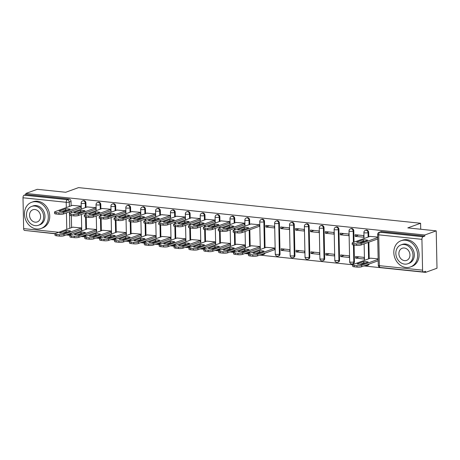 <?xml version="1.0" encoding="UTF-8"?>
<svg xmlns="http://www.w3.org/2000/svg" width="460" height="460" viewBox="0 0 460 460"><rect width="100%" height="100%" fill="white"/><g stroke="black" fill="none" stroke-linecap="round" stroke-linejoin="round"><path stroke-width="0.69" d="M86.02 207.38L85.928 202.975A2.225 1.863 -109.9 0 0 83.979 200.594A2.225 1.863 -109.9 0 0 83.266 200.681L82.633 200.911A2.225 1.863 70.1 0 1 83.346 200.824A2.225 1.863 70.1 0 1 85.301 203.199L85.393 207.609M100.901 208.932L100.809 204.522A2.225 1.863 -109.9 0 0 98.86 202.147A2.225 1.863 -109.9 0 0 98.147 202.227L97.514 202.458A2.225 1.863 70.1 0 1 98.227 202.371A2.225 1.863 70.1 0 1 100.182 204.752L100.274 209.162M115.788 210.484L115.69 206.074A2.225 1.863 -109.9 0 0 113.741 203.694A2.225 1.863 -109.9 0 0 113.028 203.78L112.395 204.01A2.225 1.863 70.1 0 1 113.108 203.924A2.225 1.863 70.1 0 1 115.063 206.298L115.155 210.709M130.669 212.031L130.571 207.621A2.225 1.863 -109.9 0 0 128.622 205.246A2.225 1.863 -109.9 0 0 127.909 205.327L127.276 205.557A2.225 1.863 70.1 0 1 127.989 205.476A2.225 1.863 70.1 0 1 129.944 207.851L130.036 212.261M145.55 213.584L145.452 209.173A2.225 1.863 -109.9 0 0 143.503 206.793A2.225 1.863 -109.9 0 0 142.79 206.879L142.157 207.109A2.225 1.863 70.1 0 1 142.87 207.023A2.225 1.863 70.1 0 1 144.825 209.403L144.917 213.814M160.431 215.13L160.333 210.72A2.225 1.863 -109.9 0 0 158.384 208.345A2.225 1.863 -109.9 0 0 157.671 208.432L157.038 208.656A2.225 1.863 70.1 0 1 157.751 208.575A2.225 1.863 70.1 0 1 159.706 210.95L159.798 215.361M175.312 216.683L175.214 212.273A2.225 1.863 -109.9 0 0 173.265 209.892A2.225 1.863 -109.9 0 0 172.552 209.978L171.919 210.208A2.225 1.863 70.1 0 1 172.632 210.122A2.225 1.863 70.1 0 1 174.587 212.503L174.679 216.913M190.193 218.23L190.095 213.82A2.225 1.863 -109.9 0 0 188.146 211.445A2.225 1.863 -109.9 0 0 187.433 211.531L186.8 211.761A2.225 1.863 70.1 0 1 187.513 211.675A2.225 1.863 70.1 0 1 189.468 214.049L189.56 218.46M205.074 219.782L204.976 215.372A2.225 1.863 -109.9 0 0 203.027 212.992A2.225 1.863 -109.9 0 0 202.314 213.078L201.681 213.308A2.225 1.863 70.1 0 1 202.394 213.221A2.225 1.863 70.1 0 1 204.349 215.602L204.441 220.012M219.955 221.329L219.857 216.919A2.225 1.863 -109.9 0 0 217.908 214.544A2.225 1.863 -109.9 0 0 217.195 214.63L216.562 214.86A2.225 1.863 70.1 0 1 217.275 214.774A2.225 1.863 70.1 0 1 219.23 217.149L219.322 221.559M234.836 222.881L234.744 218.471A2.225 1.863 -109.9 0 0 232.789 216.096A2.225 1.863 -109.9 0 0 232.076 216.177L231.443 216.407A2.225 1.863 70.1 0 1 232.156 216.321A2.225 1.863 70.1 0 1 234.111 218.701L234.203 223.111M249.717 224.434L249.625 220.024A2.225 1.863 -109.9 0 0 247.67 217.643A2.225 1.863 -109.9 0 0 246.957 217.73L246.324 217.959A2.225 1.863 70.1 0 1 247.037 217.873A2.225 1.863 70.1 0 1 248.992 220.248L249.084 224.658M265.052 247.773L264.506 221.57A2.225 1.863 -109.9 0 0 262.551 219.196A2.225 1.863 -109.9 0 0 261.838 219.276L261.205 219.506A2.225 1.863 70.1 0 1 261.918 219.42A2.225 1.863 70.1 0 1 263.873 221.8L264.419 248.003M280.031 253.954L279.387 223.123A2.225 1.863 -109.9 0 0 277.432 220.742A2.225 1.863 -109.9 0 0 276.719 220.829L276.086 221.059A2.225 1.863 70.1 0 1 276.799 220.972A2.225 1.863 70.1 0 1 278.754 223.353L279.398 254.184A2.225 1.863 70.1 0 1 278.248 256.082L278.881 255.852A2.225 1.863 -109.9 0 0 280.031 253.954L279.398 254.184A2.225 0.46 -1.2 0 1 276.339 254.403A2.225 0.46 -1.2 0 1 275.264 254.035A2.225 2.225 0 0 0 278.248 256.082M294.912 255.507L294.268 224.67A2.225 1.863 -109.9 0 0 292.313 222.295A2.225 1.863 -109.9 0 0 291.6 222.381L290.967 222.605A2.225 1.863 70.1 0 1 291.68 222.525A2.225 1.863 70.1 0 1 293.635 224.9L294.279 255.737A2.225 1.863 70.1 0 1 293.129 257.629L293.762 257.399A2.225 1.863 -109.9 0 0 294.912 255.507L294.279 255.737A2.225 0.46 -1.2 0 1 291.22 255.95A2.225 0.46 -1.2 0 1 290.145 255.582A2.225 2.225 0 0 0 293.129 257.629M309.793 257.054L309.149 226.222A2.225 1.863 -109.9 0 0 307.194 223.842A2.225 1.863 -109.9 0 0 306.481 223.928L305.848 224.158A2.225 1.863 70.1 0 1 306.561 224.072A2.225 1.863 70.1 0 1 308.516 226.452L309.16 257.284A2.225 1.863 70.1 0 1 308.01 259.181L308.643 258.951A2.225 1.863 -109.9 0 0 309.793 257.054L309.16 257.284A2.225 0.46 -1.2 0 1 306.101 257.502A2.225 0.46 -1.2 0 1 305.026 257.134A2.225 2.225 0 0 0 308.01 259.181M324.674 258.606L324.03 227.769A2.225 1.863 -109.9 0 0 322.075 225.394A2.225 1.863 -109.9 0 0 321.362 225.48L320.729 225.705A2.225 1.863 70.1 0 1 321.442 225.624A2.225 1.863 70.1 0 1 323.397 227.999L324.041 258.836A2.225 1.863 70.1 0 1 322.891 260.728L323.524 260.498A2.225 1.863 -109.9 0 0 324.674 258.606L324.041 258.836A2.225 0.46 -1.2 0 1 320.982 259.055A2.225 0.46 -1.2 0 1 319.907 258.681A2.225 2.225 0 0 0 322.891 260.728M339.555 260.153L338.911 229.321A2.225 1.863 -109.9 0 0 336.956 226.941A2.225 1.863 -109.9 0 0 336.243 227.027L335.61 227.257A2.225 1.863 70.1 0 1 336.323 227.171A2.225 1.863 70.1 0 1 338.278 229.552L338.922 260.383A2.225 1.863 70.1 0 1 337.772 262.28L338.405 262.05A2.225 1.863 -109.9 0 0 339.555 260.153L338.922 260.383A2.225 0.46 -1.2 0 1 335.863 260.601A2.225 0.46 -1.2 0 1 334.788 260.233A2.225 2.225 0 0 0 337.772 262.28M354.027 242.173L353.792 230.868A2.225 1.863 -109.9 0 0 351.837 228.493A2.225 1.863 -109.9 0 0 351.124 228.58L350.491 228.81A2.225 1.863 70.1 0 1 351.204 228.723A2.225 1.863 70.1 0 1 353.159 231.098L353.395 242.403M368.765 236.831L368.673 232.421A2.225 1.863 -109.9 0 0 366.718 230.04A2.225 1.863 -109.9 0 0 366.005 230.126L365.372 230.356A2.225 1.863 70.1 0 1 366.085 230.27A2.225 1.863 70.1 0 1 368.04 232.651L368.132 237.061M26.64 230.632L55.004 233.778M66.257 234.951L69.885 235.33M81.138 236.503L84.766 236.877M96.019 238.05L99.647 238.429M110.9 239.602L114.528 239.976M125.781 241.149L129.409 241.529M140.662 242.702L144.29 243.081M155.543 244.248L159.171 244.628M170.424 245.801L174.052 246.18M185.305 247.353L188.933 247.727M200.186 248.9L203.814 249.28M215.067 250.453L218.695 250.827M229.948 251.999L233.577 252.379M244.829 253.552L248.457 253.926M259.71 255.099L352.624 264.776M363.877 265.949L425.569 272.377L425.546 271.285L423.769 271.929A2.225 1.133 95.9 0 1 423.493 271.969A2.225 1.133 95.9 0 1 422.573 270.169L421.929 239.332L378.712 234.836L379.362 265.667L422.573 270.169M436.218 230.857L424.787 235.002L25.863 193.453L37.289 189.307L65.717 192.268L78.528 187.623L420.601 223.255L407.79 227.895L436.218 230.857L437 268.232L425.569 272.377M55.177 233.605L24.564 230.42A2.225 1.133 -84.1 0 1 23.644 228.62L23 197.783A2.225 1.133 -84.1 0 1 24.104 195.189L25.881 194.545L69.098 199.042A2.225 1.863 70.1 0 1 71.047 201.422L71.139 205.833M71.254 211.18L71.288 212.727M71.346 215.602L71.599 227.625M25.881 194.545L25.863 193.453M424.81 236.095L381.599 231.593A2.225 1.863 -109.9 0 0 380.886 231.679L379.103 232.323A2.225 1.863 70.1 0 1 379.816 232.237L423.027 236.739L424.81 236.095L424.787 235.002M423.027 236.739A2.225 1.133 95.9 0 0 421.929 239.332M377.689 237.055L369.989 236.382M378.149 258.848L370.449 258.175M355.597 258.129L364.182 259.026L364.147 257.387L355.563 256.496L355.597 258.129L359.093 256.864M355.143 236.336L363.728 237.233L363.693 235.6L355.108 234.703L355.143 236.336L358.633 235.071M340.716 256.582L349.301 257.473L349.266 255.84L340.682 254.943L340.716 256.582L344.212 255.311M340.262 234.79L348.847 235.681L348.812 234.048L340.228 233.157L340.262 234.79L343.752 233.525M325.835 255.03L334.42 255.927L334.385 254.288L325.801 253.397L325.835 255.03L329.331 253.765M325.381 233.237L333.966 234.134L333.931 232.501L325.346 231.604L325.381 233.237L328.871 231.972M310.954 253.477L319.539 254.374L319.504 252.741L310.92 251.844L310.954 253.477L314.45 252.212M310.5 231.69L319.085 232.582L319.05 230.949L310.466 230.058L310.5 231.69L313.99 230.42M296.073 251.93L304.658 252.822L304.623 251.189L296.039 250.297L296.073 251.93L299.569 250.665M295.619 230.138L304.204 231.035L304.169 229.396L295.584 228.505L295.619 230.138L299.109 228.873M281.192 250.378L289.777 251.275L289.742 249.642L281.158 248.745L281.192 250.378L284.688 249.113M280.738 228.591L289.323 229.482L289.288 227.849L280.703 226.952L280.738 228.591L284.228 227.32M274.614 249.694L274.861 248.089L266.282 247.325M265.857 227.039L274.442 227.936L274.407 226.297L265.822 225.406L265.857 227.039L269.347 225.774M259.733 248.147L259.98 246.543L251.401 245.778M259.279 226.355L259.526 224.75L250.941 223.986M244.852 246.594L245.099 244.99L236.52 244.225M244.398 224.802L244.645 223.198L236.06 222.439M229.971 245.048L230.218 243.438L221.639 242.679M229.517 223.255L229.764 221.651L221.179 220.886M215.09 243.495L215.337 241.891L206.758 241.126M214.63 221.703L214.918 221.731L214.883 220.098L206.298 219.334M200.209 241.943L200.456 240.338L191.877 239.579M199.749 220.156L200.037 220.185L200.002 218.552L191.417 217.787M185.328 240.396L185.575 238.792L176.991 238.027M184.868 218.603L185.156 218.632L185.121 216.999L176.536 216.234M170.447 238.843L170.695 237.239L162.11 236.48M169.987 217.057L170.275 217.085L170.24 215.452L161.655 214.688M155.566 237.297L155.814 235.692L147.229 234.928M155.106 215.504L155.394 215.533L155.359 213.9L146.774 213.135M140.685 235.744L140.932 234.14L132.348 233.375M140.225 213.958L140.513 213.986L140.478 212.347L131.893 211.588M125.804 234.197L126.051 232.593L117.467 231.828M125.344 212.405L125.632 212.434L125.597 210.801L117.012 210.036M110.923 232.645L111.17 231.041L102.586 230.276M110.463 210.852L110.751 210.887L110.716 209.248L102.131 208.489M96.042 231.098L96.29 229.488L87.705 228.729M95.582 209.306L95.87 209.334L95.835 207.702L87.251 206.937M81.161 229.546L81.409 227.941L72.824 227.177M80.701 207.753L80.989 207.782L80.954 206.149L72.369 205.384M86.135 212.733L86.169 214.279M86.227 217.149L86.48 229.172M101.016 214.279L101.05 215.826M101.108 218.701L101.361 230.724M115.897 215.832L115.931 217.379M115.989 220.248L116.242 232.271M130.778 217.384L130.812 218.925M130.87 221.8L131.123 233.824M145.659 218.931L145.694 220.478M145.751 223.347L146.004 235.37M160.54 220.484L160.574 222.025M160.632 224.9L160.885 236.923M175.421 222.03L175.455 223.577M175.513 226.452L175.766 238.475M190.302 223.583L190.336 225.124M190.394 227.999L190.647 240.022M205.183 225.13L205.217 226.677M205.275 229.552L205.528 241.575M220.064 226.682L220.098 228.223M220.156 231.098L220.409 243.121M234.945 228.229L234.98 229.776M235.037 232.651L235.29 244.674M249.826 229.781L250.171 246.221M354.085 245.048L354.436 261.705L353.803 261.935A2.225 1.863 70.1 0 1 352.653 263.827L353.286 263.597A2.225 1.863 -109.9 0 0 354.436 261.705M368.874 242.178L369.219 258.623M420.722 229.247L420.601 223.255M85.836 234.795A2.225 1.863 70.1 0 1 84.795 235.928L85.428 235.704A2.225 1.863 -109.9 0 0 86.468 234.565M100.717 236.348A2.225 1.863 70.1 0 1 99.676 237.481L100.309 237.251A2.225 1.863 -109.9 0 0 101.349 236.118M115.598 237.895A2.225 1.863 70.1 0 1 114.557 239.033L115.19 238.803A2.225 1.863 -109.9 0 0 116.23 237.665M130.479 239.447A2.225 1.863 70.1 0 1 129.438 240.58L130.071 240.35A2.225 1.863 -109.9 0 0 131.112 239.217M145.36 240.994A2.225 1.863 70.1 0 1 144.319 242.132L144.952 241.902A2.225 1.863 -109.9 0 0 145.992 240.77M160.241 242.546A2.225 1.863 70.1 0 1 159.2 243.679L159.833 243.449A2.225 1.863 -109.9 0 0 160.873 242.316M175.122 244.099A2.225 1.863 70.1 0 1 174.081 245.232L174.714 245.002A2.225 1.863 -109.9 0 0 175.755 243.869M190.003 245.646A2.225 1.863 70.1 0 1 188.962 246.778L189.595 246.548A2.225 1.863 -109.9 0 0 190.636 245.416M204.884 247.198A2.225 1.863 70.1 0 1 203.843 248.331L204.476 248.101A2.225 1.863 -109.9 0 0 205.516 246.968M219.765 248.745A2.225 1.863 70.1 0 1 218.724 249.878L219.357 249.653A2.225 1.863 -109.9 0 0 220.397 248.515M234.646 250.297A2.225 1.863 70.1 0 1 233.605 251.43L234.238 251.2A2.225 1.863 -109.9 0 0 235.278 250.067M249.527 251.844A2.225 1.863 70.1 0 1 248.486 252.977L249.119 252.753A2.225 1.863 -109.9 0 0 250.159 251.614M264.408 253.397A2.225 1.863 70.1 0 1 263.367 254.529L264 254.299A2.225 1.863 -109.9 0 0 265.04 253.167M368.575 264.247A2.225 1.863 70.1 0 1 367.534 265.38L368.167 265.15A2.225 1.863 -109.9 0 0 369.207 264.017M69.805 233.663A2.225 1.863 70.1 0 1 68.764 234.795L70.547 234.151A2.225 1.863 -109.9 0 0 71.587 233.019M363.279 239.758A6.963 1.438 178.8 0 1 367.758 240.223L361.106 242.633A6.963 1.438 178.8 0 1 356.626 242.167L363.279 239.758L363.308 241.172A6.963 1.438 178.8 0 1 364.964 241.236M363.308 241.172L359.45 242.569M377.729 238.97L361.152 244.979A3.341 0.69 178.8 0 1 356.569 245.306L353.803 245.019A3.341 0.69 178.8 0 1 352.188 244.467L352.159 243.047A3.341 0.69 -1.2 0 0 353.774 243.605L356.54 243.892A3.341 0.69 -1.2 0 0 361.123 243.564L361.152 244.979M370.271 236.285L352.636 242.679A3.341 0.69 -1.2 0 0 352.159 243.047M377.7 237.55L361.123 243.564M363.733 261.544L357.081 263.959A6.963 1.438 -1.2 0 0 361.566 264.425L368.218 262.01A6.963 1.438 -1.2 0 0 363.733 261.544L363.762 262.965L359.91 264.362M370.725 258.077L353.09 264.471A3.341 0.69 -1.2 0 0 352.613 264.839A3.341 0.69 -1.2 0 0 354.229 265.391L356.994 265.684A3.341 0.69 -1.2 0 0 361.583 265.357L378.154 259.342M365.418 263.028A6.963 1.438 -1.2 0 0 363.762 262.965M378.189 260.762L361.612 266.771A3.341 0.69 178.8 0 1 357.023 267.099L354.257 266.811A3.341 0.69 178.8 0 1 352.642 266.254L352.613 264.839M405.455 240.218A13.921 11.638 -109.9 0 0 400.993 240.747A13.921 11.638 -109.9 0 0 394.093 255.225A13.921 11.638 -109.9 0 0 406.025 267.455A13.921 11.638 -109.9 0 0 410.487 266.926A13.921 11.638 -109.9 0 0 417.387 252.448A13.921 11.638 -109.9 0 0 405.455 240.218M410.487 266.926L411.924 266.403A13.921 11.638 -109.9 0 0 418.824 251.925A13.921 11.638 -109.9 0 0 406.893 239.694A13.921 11.638 -109.9 0 0 402.431 240.229L400.993 240.747M401.005 244.892L402.322 244.415A10.022 8.378 70.1 0 1 405.536 244.03A10.022 8.378 70.1 0 1 414.126 252.839A10.022 8.378 70.1 0 1 409.159 263.258L407.836 263.741A10.022 8.378 -109.9 0 0 412.804 253.316A10.022 8.378 -109.9 0 0 404.213 244.513A10.022 8.378 -109.9 0 0 401.005 244.892A10.022 8.378 -109.9 0 0 396.031 255.317A10.022 8.378 -109.9 0 0 404.627 264.12A10.022 8.378 -109.9 0 0 407.836 263.741M404.553 260.636A6.457 5.399 -109.9 0 0 406.623 260.389A6.457 5.399 -109.9 0 0 409.825 253.673A6.457 5.399 -109.9 0 0 404.288 247.997A6.457 5.399 -109.9 0 0 402.218 248.245A6.457 5.399 -109.9 0 0 399.015 254.961A6.457 5.399 -109.9 0 0 404.553 260.636M36.099 201.75A13.921 11.638 -109.9 0 0 31.636 202.279A13.921 11.638 -109.9 0 0 24.736 216.758A13.921 11.638 -109.9 0 0 36.673 228.988A13.921 11.638 -109.9 0 0 41.13 228.453A13.921 11.638 -109.9 0 0 48.035 213.98A13.921 11.638 -109.9 0 0 36.099 201.75M41.13 228.453L42.567 227.936A13.921 11.638 -109.9 0 0 49.467 213.457A13.921 11.638 -109.9 0 0 37.536 201.227A13.921 11.638 -109.9 0 0 33.074 201.762L31.636 202.279M31.648 206.425L32.971 205.942A10.022 8.378 70.1 0 1 36.179 205.562A10.022 8.378 70.1 0 1 44.775 214.366A10.022 8.378 70.1 0 1 39.801 224.79L38.485 225.268A10.022 8.378 -109.9 0 0 43.453 214.849A10.022 8.378 -109.9 0 0 34.856 206.04A10.022 8.378 -109.9 0 0 31.648 206.425A10.022 8.378 -109.9 0 0 26.68 216.844A10.022 8.378 -109.9 0 0 35.27 225.653A10.022 8.378 -109.9 0 0 38.485 225.268M35.196 222.168A6.457 5.399 -109.9 0 0 37.266 221.921A6.457 5.399 -109.9 0 0 40.468 215.199A6.457 5.399 -109.9 0 0 34.931 209.524A6.457 5.399 -109.9 0 0 32.861 209.771A6.457 5.399 -109.9 0 0 29.658 216.493A6.457 5.399 -109.9 0 0 35.196 222.168M244.231 227.355A6.963 1.438 178.8 0 1 248.71 227.821L242.058 230.236A6.963 1.438 178.8 0 1 237.578 229.77L244.231 227.355L244.26 228.775A6.963 1.438 178.8 0 1 245.916 228.838M244.26 228.775L240.402 230.172M259.555 226.251L242.104 232.582A3.341 0.69 178.8 0 1 237.521 232.909L234.755 232.622A3.341 0.69 178.8 0 1 233.139 232.064L233.105 230.65A3.341 0.69 -1.2 0 0 234.726 231.202L237.492 231.489A3.341 0.69 -1.2 0 0 242.075 231.167L242.104 232.582M251.223 223.882L233.588 230.282A3.341 0.69 -1.2 0 0 233.105 230.65M259.526 224.836L242.075 231.167M229.35 225.808A6.963 1.438 178.8 0 1 233.829 226.274L227.177 228.683A6.963 1.438 178.8 0 1 222.697 228.217L229.35 225.808L229.379 227.223A6.963 1.438 178.8 0 1 231.035 227.286M229.379 227.223L225.521 228.62M244.674 224.704L227.223 231.029A3.341 0.69 178.8 0 1 222.64 231.357L219.874 231.069A3.341 0.69 178.8 0 1 218.258 230.517L218.224 229.097A3.341 0.69 -1.2 0 0 219.845 229.655L222.611 229.942A3.341 0.69 -1.2 0 0 227.194 229.615L227.223 231.029M236.342 222.335L218.707 228.729A3.341 0.69 -1.2 0 0 218.224 229.097M244.645 223.284L227.194 229.615M214.469 224.256A6.963 1.438 178.8 0 1 218.948 224.721L212.296 227.136A6.963 1.438 178.8 0 1 207.816 226.671L214.469 224.256L214.498 225.67A6.963 1.438 178.8 0 1 216.154 225.739M214.498 225.67L210.64 227.073M229.793 223.152L212.342 229.482A3.341 0.69 178.8 0 1 207.759 229.81L204.993 229.523A3.341 0.69 178.8 0 1 203.377 228.965L203.343 227.55A3.341 0.69 -1.2 0 0 204.964 228.102L207.73 228.39A3.341 0.69 -1.2 0 0 212.313 228.062L212.342 229.482M221.461 220.783L203.826 227.183A3.341 0.69 -1.2 0 0 203.343 227.55M229.764 221.737L212.313 228.062M199.588 222.709A6.963 1.438 178.8 0 1 204.067 223.175L197.415 225.584A6.963 1.438 178.8 0 1 192.935 225.118L199.588 222.709L199.617 224.123A6.963 1.438 178.8 0 1 201.273 224.187M199.617 224.123L195.759 225.521M214.912 221.605L197.461 227.93A3.341 0.69 178.8 0 1 192.878 228.258L190.112 227.97A3.341 0.69 178.8 0 1 188.496 227.412L188.462 225.998A3.341 0.69 -1.2 0 0 190.083 226.556L192.849 226.843A3.341 0.69 -1.2 0 0 197.432 226.515L197.461 227.93M206.58 219.236L188.945 225.63A3.341 0.69 -1.2 0 0 188.462 225.998M214.883 220.185L197.432 226.515M184.707 221.156A6.963 1.438 178.8 0 1 189.186 221.622L182.534 224.037A6.963 1.438 178.8 0 1 178.054 223.571L184.707 221.156L184.736 222.571A6.963 1.438 178.8 0 1 186.392 222.64M184.736 222.571L180.878 223.968M200.031 220.052L182.58 226.383A3.341 0.69 178.8 0 1 177.997 226.711L175.231 226.418A3.341 0.69 178.8 0 1 173.615 225.866L173.581 224.451A3.341 0.69 -1.2 0 0 175.202 225.003L177.968 225.291A3.341 0.69 -1.2 0 0 182.551 224.963L182.58 226.383M191.699 217.683L174.064 224.083A3.341 0.69 -1.2 0 0 173.581 224.451M200.002 218.638L182.551 224.963M169.826 219.604A6.963 1.438 178.8 0 1 174.305 220.075L167.653 222.485A6.963 1.438 178.8 0 1 163.173 222.019L169.826 219.604L169.855 221.024A6.963 1.438 178.8 0 1 171.511 221.087M169.855 221.024L165.997 222.421M185.15 218.5L167.699 224.831A3.341 0.69 178.8 0 1 163.116 225.158L160.35 224.871A3.341 0.69 178.8 0 1 158.734 224.313L158.7 222.899A3.341 0.69 -1.2 0 0 160.321 223.456L163.087 223.744A3.341 0.69 -1.2 0 0 167.67 223.416L167.699 224.831M176.818 216.137L159.183 222.531A3.341 0.69 -1.2 0 0 158.7 222.899M185.121 217.085L167.67 223.416M154.945 218.057A6.963 1.438 178.8 0 1 159.424 218.523L152.772 220.938A6.963 1.438 178.8 0 1 148.292 220.466L154.945 218.057L154.974 219.472A6.963 1.438 178.8 0 1 156.63 219.541M154.974 219.472L151.116 220.869M170.269 216.953L152.818 223.284A3.341 0.69 178.8 0 1 148.235 223.606L145.469 223.318A3.341 0.69 178.8 0 1 143.853 222.766L143.819 221.346A3.341 0.69 -1.2 0 0 145.44 221.904L148.206 222.191A3.341 0.69 -1.2 0 0 152.789 221.864L152.818 223.284M161.937 214.584L144.302 220.978A3.341 0.69 -1.2 0 0 143.819 221.346M170.24 215.539L152.789 221.864M140.064 216.505A6.963 1.438 178.8 0 1 144.543 216.976L137.891 219.386A6.963 1.438 178.8 0 1 133.411 218.92L140.064 216.505L140.093 217.925A6.963 1.438 178.8 0 1 141.749 217.988M140.093 217.925L136.235 219.322M155.388 215.401L137.937 221.731A3.341 0.69 178.8 0 1 133.354 222.059L130.588 221.772A3.341 0.69 178.8 0 1 128.972 221.214L128.938 219.799A3.341 0.69 -1.2 0 0 130.559 220.351L133.325 220.645A3.341 0.69 -1.2 0 0 137.908 220.317L137.937 221.731M147.056 213.037L129.421 219.431A3.341 0.69 -1.2 0 0 128.938 219.799M155.359 213.986L137.908 220.317M125.183 214.958A6.963 1.438 178.8 0 1 129.662 215.424L123.01 217.839A6.963 1.438 178.8 0 1 118.53 217.367L125.183 214.958L125.212 216.373A6.963 1.438 178.8 0 1 126.868 216.436M125.212 216.373L121.354 217.77M140.507 213.854L123.056 220.179A3.341 0.69 178.8 0 1 118.473 220.507L115.707 220.219A3.341 0.69 178.8 0 1 114.091 219.667L114.057 218.247A3.341 0.69 -1.2 0 0 115.678 218.805L118.444 219.092A3.341 0.69 -1.2 0 0 123.027 218.764L123.056 220.179M132.175 211.485L114.54 217.879A3.341 0.69 -1.2 0 0 114.057 218.247M140.478 212.439L123.027 218.764M259.566 250.694L252.914 253.109A6.963 1.438 -1.2 0 0 257.399 253.575L264.051 251.166A6.963 1.438 -1.2 0 0 259.566 250.694L259.595 252.114L255.743 253.512M266.558 247.227L248.923 253.621A3.341 0.69 -1.2 0 0 248.446 253.989A3.341 0.69 -1.2 0 0 250.062 254.547L252.827 254.834A3.341 0.69 -1.2 0 0 257.416 254.506L274.861 248.176M261.251 252.178A6.963 1.438 -1.2 0 0 259.595 252.114M274.896 249.596L257.445 255.921A3.341 0.69 178.8 0 1 252.856 256.249L250.09 255.961A3.341 0.69 178.8 0 1 248.475 255.403L248.446 253.989M244.685 249.147L238.033 251.557A6.963 1.438 -1.2 0 0 242.518 252.028L249.17 249.613A6.963 1.438 -1.2 0 0 244.685 249.147L244.714 250.562L240.862 251.959M251.677 245.674L234.042 252.068A3.341 0.69 -1.2 0 0 233.565 252.436A3.341 0.69 -1.2 0 0 235.181 252.994L237.946 253.282A3.341 0.69 -1.2 0 0 242.535 252.954L259.98 246.629M246.37 250.631A6.963 1.438 -1.2 0 0 244.714 250.562M260.015 248.043L242.564 254.374A3.341 0.69 178.8 0 1 237.975 254.696L235.209 254.409A3.341 0.69 178.8 0 1 233.594 253.857L233.565 252.436M229.804 247.595L223.152 250.01A6.963 1.438 -1.2 0 0 227.637 250.476L234.289 248.066A6.963 1.438 -1.2 0 0 229.804 247.595L229.833 249.015L225.981 250.412M236.796 244.128L219.161 250.522A3.341 0.69 -1.2 0 0 218.684 250.89A3.341 0.69 -1.2 0 0 220.3 251.442L223.065 251.735A3.341 0.69 -1.2 0 0 227.654 251.407L245.099 245.077M231.489 249.078A6.963 1.438 -1.2 0 0 229.833 249.015M245.134 246.491L227.683 252.822A3.341 0.69 178.8 0 1 223.094 253.149L220.328 252.862A3.341 0.69 178.8 0 1 218.713 252.304L218.684 250.89M214.923 246.048L208.271 248.457A6.963 1.438 -1.2 0 0 212.756 248.929L219.408 246.514A6.963 1.438 -1.2 0 0 214.923 246.048L214.952 247.463L211.1 248.86M221.915 242.575L204.28 248.969A3.341 0.69 -1.2 0 0 203.803 249.337A3.341 0.69 -1.2 0 0 205.419 249.895L208.184 250.183A3.341 0.69 -1.2 0 0 212.773 249.855L230.218 243.53M216.608 247.526A6.963 1.438 -1.2 0 0 214.952 247.463M230.253 244.944L212.802 251.275A3.341 0.69 178.8 0 1 208.213 251.597L205.447 251.309A3.341 0.69 178.8 0 1 203.832 250.757L203.803 249.337M200.042 244.496L193.39 246.911A6.963 1.438 -1.2 0 0 197.875 247.376L204.527 244.961A6.963 1.438 -1.2 0 0 200.042 244.496L200.071 245.916L196.219 247.313M207.034 241.023L189.399 247.422A3.341 0.69 -1.2 0 0 188.922 247.79A3.341 0.69 -1.2 0 0 190.538 248.342L193.303 248.63A3.341 0.69 -1.2 0 0 197.892 248.308L215.337 241.977M201.727 245.979A6.963 1.438 -1.2 0 0 200.071 245.916M215.372 243.392L197.921 249.722A3.341 0.69 178.8 0 1 193.332 250.05L190.566 249.763A3.341 0.69 178.8 0 1 188.951 249.205L188.922 247.79M185.161 242.949L178.509 245.358A6.963 1.438 -1.2 0 0 182.994 245.824L189.646 243.415A6.963 1.438 -1.2 0 0 185.161 242.949L185.19 244.363L181.338 245.761M192.153 239.476L174.518 245.87A3.341 0.69 -1.2 0 0 174.041 246.238A3.341 0.69 -1.2 0 0 175.657 246.796L178.422 247.083A3.341 0.69 -1.2 0 0 183.011 246.755L200.456 240.425M186.846 244.427A6.963 1.438 -1.2 0 0 185.19 244.363M200.491 241.845L183.04 248.17A3.341 0.69 178.8 0 1 178.451 248.498L175.685 248.21A3.341 0.69 178.8 0 1 174.07 247.658L174.041 246.238M170.28 241.396L163.628 243.811A6.963 1.438 -1.2 0 0 168.113 244.277L174.765 241.862A6.963 1.438 -1.2 0 0 170.28 241.396L170.309 242.811L166.457 244.214M177.272 237.923L159.637 244.323A3.341 0.69 -1.2 0 0 159.16 244.691A3.341 0.69 -1.2 0 0 160.776 245.243L163.541 245.531A3.341 0.69 -1.2 0 0 168.13 245.209L185.575 238.878M171.965 242.88A6.963 1.438 -1.2 0 0 170.309 242.811M185.61 240.292L168.159 246.623A3.341 0.69 178.8 0 1 163.57 246.951L160.804 246.663A3.341 0.69 178.8 0 1 159.189 246.106L159.16 244.691M155.399 239.85L148.747 242.259A6.963 1.438 -1.2 0 0 153.232 242.725L159.885 240.315A6.963 1.438 -1.2 0 0 155.399 239.85L155.428 241.264L151.576 242.661M162.392 236.377L144.756 242.771A3.341 0.69 -1.2 0 0 144.279 243.139A3.341 0.69 -1.2 0 0 145.895 243.696L148.661 243.984A3.341 0.69 -1.2 0 0 153.249 243.656L170.695 237.325M157.084 241.327A6.963 1.438 -1.2 0 0 155.428 241.264M170.729 238.746L153.278 245.071A3.341 0.69 178.8 0 1 148.689 245.398L145.923 245.111A3.341 0.69 178.8 0 1 144.308 244.559L144.279 243.139M140.518 238.297L133.866 240.712A6.963 1.438 -1.2 0 0 138.351 241.178L145.004 238.763A6.963 1.438 -1.2 0 0 140.518 238.297L140.547 239.712L136.695 241.109M147.511 234.824L129.875 241.224A3.341 0.69 -1.2 0 0 129.398 241.592A3.341 0.69 -1.2 0 0 131.014 242.144L133.779 242.431A3.341 0.69 -1.2 0 0 138.368 242.104L155.814 235.779M142.203 239.781A6.963 1.438 -1.2 0 0 140.547 239.712M155.848 237.193L138.397 243.524A3.341 0.69 178.8 0 1 133.808 243.852L131.042 243.558A3.341 0.69 178.8 0 1 129.427 243.006L129.398 241.592M125.637 236.745L118.985 239.16A6.963 1.438 -1.2 0 0 123.47 239.625L130.123 237.216A6.963 1.438 -1.2 0 0 125.637 236.745L125.666 238.165L121.814 239.562M132.629 233.277L114.994 239.671A3.341 0.69 -1.2 0 0 114.517 240.039A3.341 0.69 -1.2 0 0 116.133 240.597L118.898 240.885A3.341 0.69 -1.2 0 0 123.487 240.557L140.932 234.226M127.322 238.228A6.963 1.438 -1.2 0 0 125.666 238.165M140.967 235.646L123.516 241.971A3.341 0.69 178.8 0 1 118.927 242.299L116.162 242.012A3.341 0.69 178.8 0 1 114.546 241.454L114.517 240.039M110.302 213.405A6.963 1.438 178.8 0 1 114.781 213.871L108.129 216.286A6.963 1.438 178.8 0 1 103.649 215.82L110.302 213.405L110.331 214.826A6.963 1.438 178.8 0 1 111.987 214.889M110.331 214.826L106.473 216.223M125.626 212.302L108.175 218.632A3.341 0.69 178.8 0 1 103.592 218.96L100.826 218.672A3.341 0.69 178.8 0 1 99.21 218.115L99.176 216.7A3.341 0.69 -1.2 0 0 100.797 217.252L103.563 217.54A3.341 0.69 -1.2 0 0 108.146 217.218L108.175 218.632M117.294 209.933L99.659 216.332A3.341 0.69 -1.2 0 0 99.176 216.7M125.597 210.887L108.146 217.218M110.756 235.198L104.104 237.613A6.963 1.438 -1.2 0 0 108.589 238.079L115.241 235.664A6.963 1.438 -1.2 0 0 110.756 235.198L110.785 236.612L106.933 238.01M117.748 231.725L100.113 238.125A3.341 0.69 -1.2 0 0 99.636 238.493A3.341 0.69 -1.2 0 0 101.252 239.045L104.017 239.332A3.341 0.69 -1.2 0 0 108.606 239.005L126.051 232.679M112.441 236.681A6.963 1.438 -1.2 0 0 110.785 236.612M126.086 234.094L108.635 240.425A3.341 0.69 178.8 0 1 104.046 240.747L101.28 240.459A3.341 0.69 178.8 0 1 99.665 239.907L99.636 238.493M95.421 211.859A6.963 1.438 178.8 0 1 99.9 212.324L93.248 214.734A6.963 1.438 178.8 0 1 88.768 214.268L95.421 211.859L95.45 213.273A6.963 1.438 178.8 0 1 97.106 213.336M95.45 213.273L91.592 214.67M110.745 210.755L93.294 217.08A3.341 0.69 178.8 0 1 88.711 217.407L85.945 217.12A3.341 0.69 178.8 0 1 84.329 216.568L84.295 215.148A3.341 0.69 -1.2 0 0 85.916 215.705L88.682 215.993A3.341 0.69 -1.2 0 0 93.265 215.665L93.294 217.08M102.413 208.386L84.778 214.78A3.341 0.69 -1.2 0 0 84.295 215.148M110.716 209.334L93.265 215.665M95.876 233.645L89.223 236.06A6.963 1.438 -1.2 0 0 93.708 236.526L100.36 234.117A6.963 1.438 -1.2 0 0 95.876 233.645L95.904 235.066L92.052 236.463M102.867 230.178L85.232 236.572A3.341 0.69 -1.2 0 0 84.755 236.94A3.341 0.69 -1.2 0 0 86.371 237.498L89.136 237.785A3.341 0.69 -1.2 0 0 93.725 237.458L111.17 231.127M97.56 235.129A6.963 1.438 -1.2 0 0 95.904 235.066M111.205 232.541L93.754 238.872A3.341 0.69 178.8 0 1 89.165 239.2L86.399 238.912A3.341 0.69 178.8 0 1 84.784 238.355L84.755 236.94M80.534 210.306A6.963 1.438 178.8 0 1 85.02 210.772L78.367 213.187A6.963 1.438 178.8 0 1 73.887 212.721L80.534 210.306L80.569 211.721A6.963 1.438 178.8 0 1 82.225 211.79M80.569 211.721L76.711 213.124M95.864 209.202L78.413 215.533A3.341 0.69 178.8 0 1 73.83 215.861L71.064 215.573A3.341 0.69 178.8 0 1 69.448 215.015L69.414 213.601A3.341 0.69 -1.2 0 0 71.035 214.153L73.801 214.44A3.341 0.69 -1.2 0 0 78.384 214.118L78.413 215.533M87.532 206.833L69.897 213.233A3.341 0.69 -1.2 0 0 69.414 213.601M95.835 207.788L78.384 214.118M80.995 232.099L74.342 234.508A6.963 1.438 -1.2 0 0 78.827 234.98L85.479 232.564A6.963 1.438 -1.2 0 0 80.995 232.099L81.023 233.513L77.171 234.91M87.986 228.626L70.351 235.02A3.341 0.69 -1.2 0 0 69.874 235.388A3.341 0.69 -1.2 0 0 71.49 235.945L74.255 236.233A3.341 0.69 -1.2 0 0 78.844 235.905L96.29 229.58M82.679 233.582A6.963 1.438 -1.2 0 0 81.023 233.513M96.324 230.995L78.873 237.325A3.341 0.69 178.8 0 1 74.284 237.647L71.518 237.36A3.341 0.69 178.8 0 1 69.903 236.808L69.874 235.388M65.653 208.759A6.963 1.438 178.8 0 1 70.138 209.225L63.486 211.634A6.963 1.438 178.8 0 1 59.001 211.169L65.653 208.759L65.688 210.174A6.963 1.438 178.8 0 1 67.344 210.237M65.688 210.174L61.83 211.571M80.983 207.655L63.532 213.98A3.341 0.69 178.8 0 1 58.949 214.308L56.183 214.021A3.341 0.69 178.8 0 1 54.568 213.469L54.533 212.048A3.341 0.69 -1.2 0 0 56.154 212.606L58.92 212.894A3.341 0.69 -1.2 0 0 63.503 212.566L63.532 213.98M72.651 205.286L55.016 211.68A3.341 0.69 -1.2 0 0 54.533 212.048M80.954 206.235L63.503 212.566M66.114 230.546L59.461 232.961A6.963 1.438 -1.2 0 0 63.946 233.427L70.599 231.012A6.963 1.438 -1.2 0 0 66.114 230.546L66.142 231.966L62.29 233.364M73.105 227.079L55.47 233.473A3.341 0.69 -1.2 0 0 54.993 233.841A3.341 0.69 -1.2 0 0 56.609 234.393L59.374 234.686A3.341 0.69 -1.2 0 0 63.963 234.358L81.409 228.028M67.798 232.03A6.963 1.438 -1.2 0 0 66.142 231.966M81.443 229.442L63.992 235.773A3.341 0.69 178.8 0 1 59.403 236.101L56.637 235.813A3.341 0.69 178.8 0 1 55.022 235.255L54.993 233.841M85.928 202.975L85.301 203.199A2.225 0.46 178.8 0 1 82.242 203.418A2.225 0.46 -1.2 0 1 81.161 203.05L81.288 209.099M100.809 204.522L100.182 204.752A2.225 0.46 178.8 0 1 97.123 204.97A2.225 0.46 -1.2 0 1 96.042 204.596L96.169 210.651M115.69 206.074L115.063 206.298A2.225 0.46 178.8 0 1 112.004 206.517A2.225 0.46 -1.2 0 1 110.923 206.149L111.055 212.198M130.571 207.621L129.944 207.851A2.225 0.46 178.8 0 1 126.885 208.07A2.225 0.46 -1.2 0 1 125.804 207.702L125.936 213.75M145.452 209.173L144.825 209.403A2.225 0.46 178.8 0 1 141.766 209.616A2.225 0.46 -1.2 0 1 140.685 209.248L140.817 215.297M160.333 210.72L159.706 210.95A2.225 0.46 178.8 0 1 156.647 211.169A2.225 0.46 -1.2 0 1 155.566 210.801L155.698 216.85M175.214 212.273L174.587 212.503A2.225 0.46 178.8 0 1 171.528 212.721A2.225 0.46 -1.2 0 1 170.453 212.347L170.579 218.396M190.095 213.82L189.468 214.049A2.225 0.46 178.8 0 1 186.409 214.268A2.225 0.46 -1.2 0 1 185.334 213.9L185.46 219.949M204.976 215.372L204.349 215.602A2.225 0.46 178.8 0 1 201.29 215.82A2.225 0.46 -1.2 0 1 200.215 215.447L200.341 221.496M219.857 216.919L219.23 217.149A2.225 0.46 178.8 0 1 216.171 217.367A2.225 0.46 -1.2 0 1 215.096 216.999L215.222 223.048M234.744 218.471L234.111 218.701A2.225 0.46 178.8 0 1 231.052 218.92A2.225 0.46 -1.2 0 1 229.977 218.546L230.103 224.595M249.625 220.024L248.992 220.248A2.225 0.46 178.8 0 1 245.933 220.466A2.225 0.46 -1.2 0 1 244.858 220.098L244.984 226.147M264.506 221.57L263.873 221.8A2.225 0.46 178.8 0 1 260.814 222.019A2.225 0.46 -1.2 0 1 259.739 221.651L260.32 249.487M279.387 223.123L278.754 223.353A2.225 0.46 178.8 0 1 275.695 223.566A2.225 0.46 -1.2 0 1 274.62 223.198L275.264 254.035M294.268 224.67L293.635 224.9A2.225 0.46 178.8 0 1 290.576 225.118A2.225 0.46 -1.2 0 1 289.501 224.75L290.145 255.582M309.149 226.222L308.516 226.452A2.225 0.46 178.8 0 1 305.457 226.671A2.225 0.46 -1.2 0 1 304.382 226.297L305.026 257.134M324.03 227.769L323.397 227.999A2.225 0.46 178.8 0 1 320.338 228.217A2.225 0.46 -1.2 0 1 319.263 227.849L319.907 258.681M338.911 229.321L338.278 229.552A2.225 0.46 178.8 0 1 335.219 229.77A2.225 0.46 -1.2 0 1 334.144 229.396L334.788 260.233M353.792 230.868L353.159 231.098A2.225 0.46 178.8 0 1 350.1 231.317A2.225 0.46 -1.2 0 1 349.025 230.949L349.669 261.78A2.225 0.46 -1.2 0 0 350.744 262.154A2.225 0.46 -1.2 0 0 353.803 261.935L353.447 244.973M368.673 232.421L368.04 232.651A2.225 0.46 178.8 0 1 364.981 232.869A2.225 0.46 -1.2 0 1 363.906 232.495L364.032 238.544M71.047 201.422L69.27 202.066L69.362 206.477M69.471 211.83L69.506 213.434M69.546 215.177L69.816 228.269M66.844 232.375L66.832 231.978M66.78 229.373L66.436 212.928M66.384 210.588L66.378 210.191M66.32 207.581L66.211 202.285L23 197.783M23.644 228.62L58.765 232.277M63.825 232.806L65.251 232.955M85.502 212.963L85.537 214.504M85.589 217.08L85.847 229.402M100.383 214.509L100.418 216.056M100.47 218.626L100.728 230.954M115.264 216.062L115.299 217.603M115.351 220.179L115.609 232.501M130.145 217.609L130.18 219.155M130.232 221.726L130.49 234.054M145.026 219.161L145.061 220.708M145.113 223.278L145.371 235.6M159.907 220.708L159.942 222.255M159.994 224.825L160.252 237.153M174.788 222.261L174.823 223.807M174.875 226.377L175.133 238.7M189.669 223.813L189.704 225.354M189.756 227.924L190.014 240.252M204.55 225.36L204.585 226.906M204.637 229.477L204.895 241.799M219.431 226.912L219.466 228.453M219.518 231.023L219.776 243.351M234.312 228.459L234.347 230.006M234.399 232.576L234.657 244.904M249.193 230.011L249.538 246.451M368.241 242.408L368.586 258.853M364.55 263.333A2.225 0.46 -1.2 0 0 364.55 263.344A2.225 2.225 0 0 1 364.55 263.333L364.544 262.982M260.383 252.482A2.225 0.46 -1.2 0 0 260.383 252.494A2.225 2.225 0 0 0 260.383 252.494L260.377 252.132M245.502 250.93A2.225 0.46 -1.2 0 0 245.502 250.941A2.225 2.225 0 0 0 245.502 250.941L245.496 250.585M230.621 249.383A2.225 0.46 -1.2 0 0 230.621 249.395A2.225 2.225 0 0 1 230.621 249.383L230.615 249.032M215.74 247.831A2.225 0.46 -1.2 0 0 215.74 247.842A2.225 2.225 0 0 1 215.74 247.831L215.734 247.48M200.859 246.284A2.225 0.46 -1.2 0 0 200.859 246.295A2.225 2.225 0 0 1 200.859 246.284L200.853 245.933M185.978 244.731A2.225 0.46 -1.2 0 0 185.978 244.743A2.225 2.225 0 0 1 185.978 244.731L185.972 244.381M171.097 243.185A2.225 0.46 -1.2 0 0 171.097 243.196A2.225 2.225 0 0 0 171.097 243.196L171.091 242.834M156.216 241.632A2.225 0.46 -1.2 0 0 156.216 241.644A2.225 2.225 0 0 0 156.216 241.644L156.21 241.281M141.335 240.085A2.225 0.46 -1.2 0 0 141.335 240.091A2.225 2.225 0 0 0 141.335 240.097L141.329 239.735M126.454 238.533A2.225 0.46 -1.2 0 0 126.454 238.544A2.225 2.225 0 0 0 126.454 238.544L126.448 238.182M111.573 236.98A2.225 0.46 -1.2 0 0 111.573 236.992A2.225 2.225 0 0 0 111.573 236.992L111.567 236.636M96.692 235.434A2.225 0.46 -1.2 0 0 96.692 235.445A2.225 2.225 0 0 0 96.692 235.445L96.686 235.083M81.811 233.881A2.225 0.46 -1.2 0 0 81.811 233.893A2.225 2.225 0 0 0 81.811 233.893L81.805 233.536M381.599 231.593L379.816 232.237A2.225 1.133 -84.1 0 0 378.712 234.836A2.225 0.46 178.8 0 1 377.637 234.462L378.281 265.299A2.225 2.225 0 0 0 380.276 267.467L423.493 271.969M69.098 199.042L67.315 199.692A2.225 1.863 70.1 0 1 69.27 202.066A2.225 0.46 -1.2 0 1 66.211 202.285A2.225 1.133 -84.1 0 1 67.315 199.692L24.104 195.189M67.263 234.588A2.225 1.133 95.9 0 0 67.775 234.916A2.225 2.225 0 0 0 68.764 234.795M380.276 267.467A2.225 1.133 95.9 0 1 379.362 265.667A2.225 0.46 178.8 0 1 378.281 265.299M353.774 243.605L353.803 245.019M356.54 243.892L356.569 245.306M361.612 266.771L361.583 265.357M357.023 267.099L356.994 265.684M354.257 266.811L354.229 265.391M234.726 231.202L234.755 232.622M237.492 231.489L237.521 232.909M219.845 229.655L219.874 231.069M222.611 229.942L222.64 231.357M204.964 228.102L204.993 229.523M207.73 228.39L207.759 229.81M190.083 226.556L190.112 227.97M192.849 226.843L192.878 228.258M175.202 225.003L175.231 226.418M177.968 225.291L177.997 226.711M160.321 223.456L160.35 224.871M163.087 223.744L163.116 225.158M145.44 221.904L145.469 223.318M148.206 222.191L148.235 223.606M130.559 220.351L130.588 221.772M133.325 220.645L133.354 222.059M115.678 218.805L115.707 220.219M118.444 219.092L118.473 220.507M257.445 255.921L257.416 254.506M252.856 256.249L252.827 254.834M250.09 255.961L250.062 254.547M242.564 254.374L242.535 252.954M237.975 254.696L237.946 253.282M235.209 254.409L235.181 252.994M227.683 252.822L227.654 251.407M223.094 253.149L223.065 251.735M220.328 252.862L220.3 251.442M212.802 251.275L212.773 249.855M208.213 251.597L208.184 250.183M205.447 251.309L205.419 249.895M197.921 249.722L197.892 248.308M193.332 250.05L193.303 248.63M190.566 249.763L190.538 248.342M183.04 248.17L183.011 246.755M178.451 248.498L178.422 247.083M175.685 248.21L175.657 246.796M168.159 246.623L168.13 245.209M163.57 246.951L163.541 245.531M160.804 246.663L160.776 245.243M153.278 245.071L153.249 243.656M148.689 245.398L148.661 243.984M145.923 245.111L145.895 243.696M138.397 243.524L138.368 242.104M133.808 243.852L133.779 242.431M131.042 243.558L131.014 242.144M123.516 241.971L123.487 240.557M118.927 242.299L118.898 240.885M116.162 242.012L116.133 240.597M100.797 217.252L100.826 218.672M103.563 217.54L103.592 218.96M108.635 240.425L108.606 239.005M104.046 240.747L104.017 239.332M101.28 240.459L101.252 239.045M85.916 215.705L85.945 217.12M88.682 215.993L88.711 217.407M93.754 238.872L93.725 237.458M89.165 239.2L89.136 237.785M86.399 238.912L86.371 237.498M71.035 214.153L71.064 215.573M73.801 214.44L73.83 215.861M78.873 237.325L78.844 235.905M74.284 237.647L74.255 236.233M71.518 237.36L71.49 235.945M56.154 212.606L56.183 214.021M58.92 212.894L58.949 214.308M63.992 235.773L63.963 234.358M59.403 236.101L59.374 234.686M56.637 235.813L56.609 234.393M365.757 265.265A2.225 2.225 0 0 0 367.534 265.38M364.487 260.337L364.142 243.898M364.096 241.552L364.084 241.189M365.372 230.356A2.225 2.225 0 0 0 363.906 232.495M349.669 261.78A2.225 2.225 0 0 0 352.653 263.827M350.491 228.81A2.225 2.225 0 0 0 349.025 230.949M335.61 227.257A2.225 2.225 0 0 0 334.144 229.396M320.729 225.705A2.225 2.225 0 0 0 319.263 227.849M305.848 224.158A2.225 2.225 0 0 0 304.382 226.297M290.967 222.605A2.225 2.225 0 0 0 289.501 224.75M276.086 221.059A2.225 2.225 0 0 0 274.62 223.198M261.59 254.414A2.225 2.225 0 0 0 263.367 254.529M261.205 219.506A2.225 2.225 0 0 0 259.739 221.651M246.709 252.868A2.225 2.225 0 0 0 248.486 252.977M245.439 247.94L245.094 231.495M245.048 229.155L245.036 228.792M246.324 217.959A2.225 2.225 0 0 0 244.858 220.098M231.828 251.315A2.225 2.225 0 0 0 233.605 251.43M230.558 246.387L230.213 229.948M230.167 227.602L230.155 227.24M231.443 216.407A2.225 2.225 0 0 0 229.977 218.546M216.947 249.768A2.225 2.225 0 0 0 218.724 249.878M215.677 244.841L215.332 228.396M215.286 226.055L215.274 225.693M216.562 214.86A2.225 2.225 0 0 0 215.096 216.999M202.066 248.216A2.225 2.225 0 0 0 203.843 248.331M200.796 243.288L200.451 226.849M200.405 224.503L200.393 224.141M201.681 213.308A2.225 2.225 0 0 0 200.215 215.447M187.185 246.669A2.225 2.225 0 0 0 188.962 246.778M185.915 241.742L185.57 225.296M185.518 222.95L185.512 222.594M186.8 211.761A2.225 2.225 0 0 0 185.334 213.9M172.304 245.117A2.225 2.225 0 0 0 174.081 245.232M171.034 240.189L170.689 223.75M170.637 221.404L170.631 221.041M171.919 210.208A2.225 2.225 0 0 0 170.453 212.347M157.423 243.57A2.225 2.225 0 0 0 159.2 243.679M156.153 238.636L155.808 222.197M155.756 219.851L155.75 219.495M157.038 208.656A2.225 2.225 0 0 0 155.566 210.801M142.542 242.017A2.225 2.225 0 0 0 144.319 242.132M141.272 237.09L140.927 220.65M140.875 218.304L140.869 217.942M142.157 207.109A2.225 2.225 0 0 0 140.685 209.248M127.661 240.471A2.225 2.225 0 0 0 129.438 240.58M126.391 235.537L126.046 219.098M125.994 216.752L125.988 216.39M127.276 205.557A2.225 2.225 0 0 0 125.804 207.702M112.78 238.918A2.225 2.225 0 0 0 114.557 239.033M111.51 233.99L111.165 217.545M111.113 215.205L111.107 214.843M112.395 204.01A2.225 2.225 0 0 0 110.923 206.149M97.899 237.366A2.225 2.225 0 0 0 99.676 237.481M96.629 232.438L96.284 215.999M96.232 213.653L96.226 213.29M97.514 202.458A2.225 2.225 0 0 0 96.042 204.596M83.018 235.819A2.225 2.225 0 0 0 84.795 235.928M81.748 230.891L81.403 214.446M81.351 212.106L81.345 211.744M82.633 200.911A2.225 2.225 0 0 0 81.161 203.05M66.665 234.801L67.775 234.916M379.103 232.323A2.225 2.225 0 0 0 377.637 234.462"/></g></svg>
